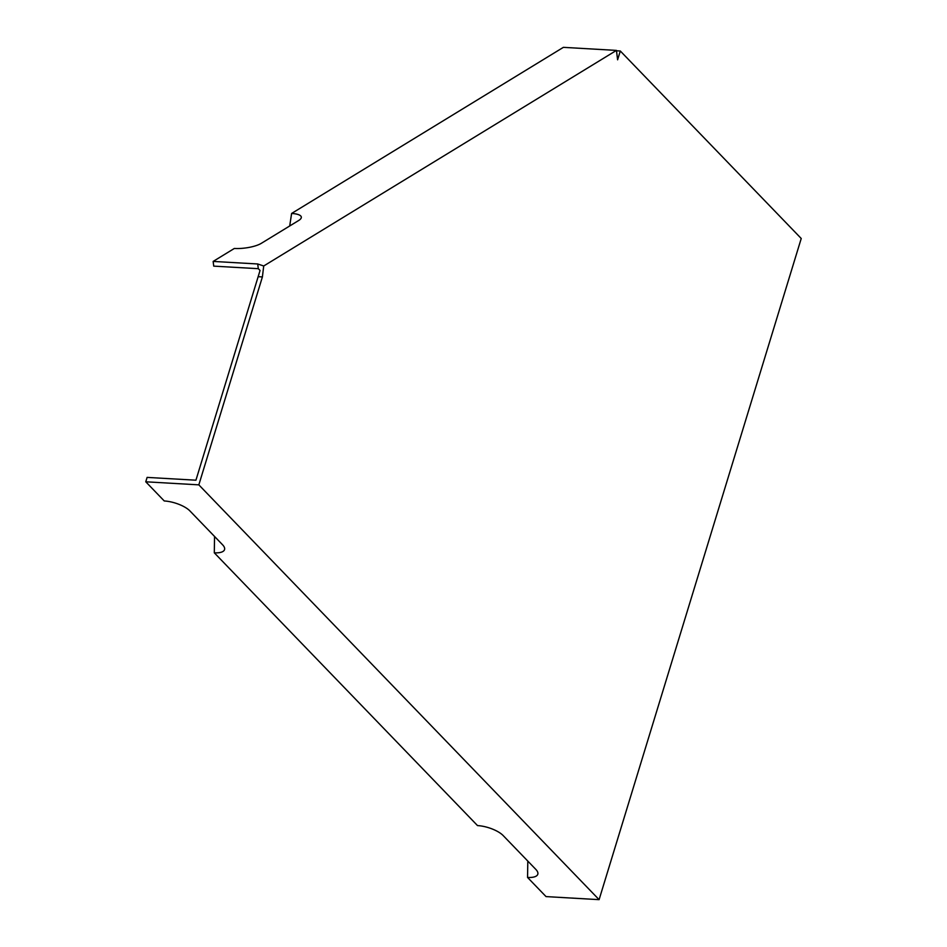 <?xml version="1.0" encoding="UTF-8"?>
<svg xmlns="http://www.w3.org/2000/svg" width="947" height="947" viewBox="0 0 947 947"><rect width="100%" height="100%" fill="white"/><g stroke="black" fill="none" stroke-linecap="round" stroke-linejoin="round"><path stroke-width="1.42" d="M258.306 268.688L257.714 263.976L263.716 265.989L262.402 276.926L258.152 276.69L260.058 270.451L258.306 268.688L213.726 266.131L213.146 261.419L234.323 248.469A19.828 5.706 172.9 0 0 261.265 243.355L298.636 220.521A19.828 5.706 172.9 0 0 301.146 218.118A19.828 5.706 172.9 0 0 291.617 213.454L289.699 225.978M258.152 276.69L195.934 480.2L147.116 477.395L145.767 481.798L198.834 484.852L599.096 899.65L546.04 896.596L527.55 877.443L527.81 861.095M214.555 536.464L214.294 552.811L477.513 825.583A19.828 7.292 -163 0 1 503.188 835.585L535.824 869.393A19.828 7.292 17 0 1 537.789 872.471A19.828 7.292 17 0 1 527.55 877.443M214.294 552.811A19.828 7.292 17 0 0 224.534 547.84A19.828 7.292 17 0 0 222.569 544.774L189.945 510.954A19.828 7.292 -163 0 0 164.257 500.963L145.767 481.798M616.485 50.783L620.309 51.008L801.233 238.502L599.096 899.65M291.617 213.454L563.37 47.35L616.438 50.404L617.61 59.815L620.309 51.008M257.714 263.976L213.146 261.419M263.716 265.989L616.438 50.404M262.402 276.926L198.834 484.852"/></g></svg>
